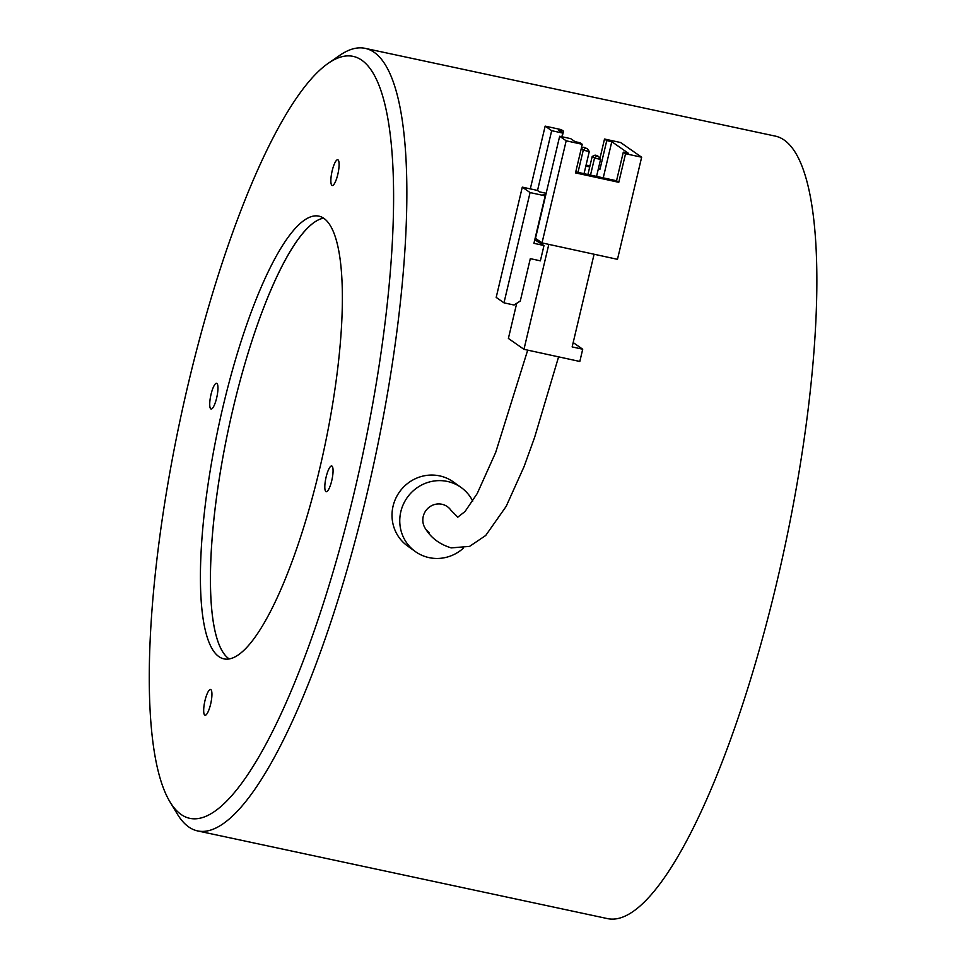 <?xml version="1.0" encoding="UTF-8"?>
<svg xmlns="http://www.w3.org/2000/svg" width="967" height="967" viewBox="0 0 967 967"><rect width="100%" height="100%" fill="white"/><g stroke="black" fill="none" stroke-linecap="round" stroke-linejoin="round"><path stroke-width="1.45" d="M353.293 496.337A389.616 92.892 -77.9 0 0 328.115 63.399A389.616 92.892 -77.9 0 0 189.496 378.665A389.616 92.892 -77.9 0 0 170.083 802.066A389.616 92.892 -77.9 0 0 353.293 496.337M328.115 63.399L339.647 55.421A400.145 95.407 102.1 0 1 365.103 48.35A400.145 95.407 102.1 0 1 365.502 500.072A400.145 95.407 102.1 0 1 197.679 830.931A400.145 95.407 102.1 0 1 177.336 814.057L170.083 802.066M326.169 476.864A13.163 3.143 -77.9 0 0 326.193 491.719A13.163 3.143 -77.9 0 0 331.705 480.841A13.163 3.143 -77.9 0 0 331.693 465.973A13.163 3.143 -77.9 0 0 326.169 476.864M205.04 700.374A13.163 3.143 -77.9 0 0 205.052 715.242A13.163 3.143 -77.9 0 0 210.576 704.351A13.163 3.143 -77.9 0 0 210.564 689.495A13.163 3.143 -77.9 0 0 205.04 700.374M211.084 394.161A13.163 3.143 -77.9 0 0 211.096 409.029A13.163 3.143 -77.9 0 0 216.608 398.138A13.163 3.143 -77.9 0 0 216.596 383.283A13.163 3.143 -77.9 0 0 211.084 394.161M332.213 170.651A13.163 3.143 -77.9 0 0 332.225 185.507A13.163 3.143 -77.9 0 0 337.749 174.628A13.163 3.143 -77.9 0 0 337.737 159.76A13.163 3.143 -77.9 0 0 332.213 170.651M197.679 830.931L607.687 918.65A400.145 95.407 -77.9 0 0 775.51 587.791A400.145 95.407 -77.9 0 0 775.111 136.069L365.103 48.35M223.812 403.312A226.399 53.983 -77.9 0 0 224.03 658.89A226.399 53.983 -77.9 0 0 318.977 471.691A226.399 53.983 -77.9 0 0 318.759 216.112A226.399 53.983 -77.9 0 0 223.812 403.312M229.239 658.962A226.399 53.983 102.1 0 1 233.809 405.451A226.399 53.983 102.1 0 1 323.546 218.179A226.399 53.983 -77.9 0 0 288.613 254.019A226.399 53.983 -77.9 0 0 217.974 487.211A226.399 53.983 -77.9 0 0 229.239 658.962M558.6 356.859L534.594 437.459L524.041 466.662L506.164 506.382L485.712 535.488L469.575 546.379L451.214 547.902C439.707 544.336 431.173 538.015 425.625 528.949A15.798 15.254 -54.3 0 1 441.931 504.266A15.798 15.254 -54.3 0 1 451.021 510.346L457.814 517.212M503.976 302.84L530.073 192.578L522.289 187.139L496.192 297.401L503.976 302.84L514.045 305.028L520.282 301.027L530.315 258.648L540.372 260.836L543.998 245.521L534.775 239.768M594.089 254.236L572.15 346.923L582.714 349.22L579.813 361.477L523.969 349.329L508.388 338.438L516.704 303.324M523.969 349.329L548.809 244.385M543.998 245.521L533.929 243.333L545.17 195.854L543.128 194.427L545.751 195.008M546.15 193.303L539.429 191.841L537.386 190.414L522.289 187.139M537.519 190.511L551.673 130.678L545.158 126.121L530.303 188.879M559.663 136.25L566.178 140.807L582.279 144.313L580.043 142.753L575.014 141.653L570.723 138.656L559.663 136.25L535.488 238.353L542.016 242.91L617.478 259.325L641.653 157.222L620.621 142.536L604.52 139.03L606.768 140.602L599.999 169.189L598.5 168.149M582.279 144.313L575.51 172.9L618.783 182.316L625.552 153.729L623.304 152.157L628.345 153.257L611.797 141.69L606.768 140.602M625.552 153.729L641.653 157.222M542.016 242.91L566.178 140.807M599.927 158.467L604.52 139.03M562.165 136.794L563.495 131.186L561.259 129.626L545.158 126.121M589.955 165.925L586.075 165.079M563.495 131.186L558.467 130.098L562.746 133.083L551.673 130.678M561.875 136.734L562.746 133.083M585.833 166.106L589.713 166.953M598.343 168.826L599.999 169.189M603.239 177.855L611.797 141.69M618.783 182.316L616.547 180.744L575.752 171.872M616.547 180.744L623.304 152.157M587.368 148.761L583.802 147.226L587.368 148.761L589.29 151.505L583.246 150.199L578 172.368M585.349 148.314L583.246 150.199L581.227 148.773M589.29 151.505L584.044 173.673M596.651 156.207L598.658 156.642L597.098 155.554L595.092 155.119L596.651 156.207L594.536 158.08L600.58 159.398L596.554 176.405M595.092 155.119L592.203 156.449L594.536 158.08L590.511 175.087M592.203 156.449L587.924 174.519M600.58 159.398L598.658 156.642M581.312 148.374L583.802 147.226M582.714 349.22L573.177 342.56M530.073 192.578L545.17 195.854M447.467 506.72A15.798 15.254 125.7 0 0 422.869 521.406A15.798 15.254 125.7 0 0 429.034 532.37M463.483 548.084A39.369 38.027 -54.3 0 1 415.278 551.516A39.369 38.027 -54.3 0 1 399.903 524.174A39.369 38.027 -54.3 0 1 419.497 486.196A39.369 38.027 -54.3 0 1 461.223 487.561A39.369 38.027 -54.3 0 1 472.73 501.111M415.278 551.516L407.53 545.956A39.369 38.027 -54.3 0 1 392.155 518.614A39.369 38.027 -54.3 0 1 411.749 480.623A39.369 38.027 -54.3 0 1 453.475 482.001L461.223 487.561M457.717 517.2L465.018 511.531L477.202 493.569L495.672 452.459L527.704 350.139"/></g></svg>
